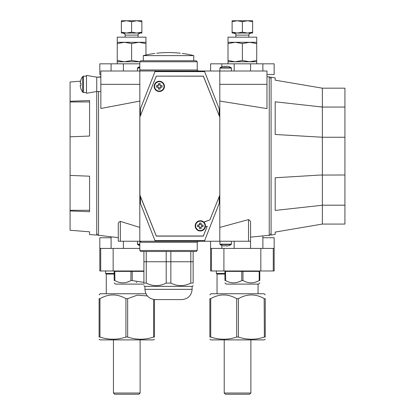 <?xml version="1.0" encoding="UTF-8"?>
<svg xmlns="http://www.w3.org/2000/svg" width="415" height="415" viewBox="0 0 415 415"><rect width="100%" height="100%" fill="white"/><g stroke="black" fill="none" stroke-linecap="round" stroke-linejoin="round"><path stroke-width="0.62" d="M98.552 91.513L98.552 235.3L118.28 237.65L118.28 241.24L118.28 224.681C117.99 223.187 118.669 222.077 120.329 221.366L139.814 227.42M139.814 84.333L100.845 84.333L100.845 108.476L139.814 101.084M203.765 222.061L209.881 219.909L219.805 195.071L219.805 203.298L219.805 71.001L266.98 71.001L266.98 108.606L219.805 101.084L219.805 117.17L203.329 76.127L156.294 76.127L139.814 117.17L139.814 241.24L140.69 242.256M219.805 227.42L248.523 219.602C250.178 220.531 250.862 221.807 250.572 223.426L250.572 241.24L248.523 241.24L248.523 219.602M219.805 71.001L139.814 71.001L139.917 195.071L156.294 236.011L203.329 236.011L207.235 226.242L205.342 226.906M100.845 84.333L100.845 71.001L139.814 71.001L139.814 61.773L140.841 60.746L196.217 60.746L197.244 61.773L139.814 61.773M118.28 241.24L139.814 241.24A1.027 0.991 -90 0 1 140.804 242.267L197.244 242.267L198.271 241.24M219.805 241.24L219.805 203.303L219.193 203.428L204.626 240.627L204.953 241.24L248.523 241.24M266.98 76.744L269.236 76.972L269.236 235.274L250.572 237.136L250.572 248.419L262.877 248.419L262.877 235.907M139.922 241.701L139.814 241.24L204.953 241.24M154.671 71.001L154.992 71.619L140.431 108.813L139.814 108.943M140.431 196.627L140.431 203.428L139.814 203.303M154.671 241.24L154.992 240.627L204.626 240.627M140.431 203.428L154.992 240.627M219.193 115.614L219.193 108.813L219.805 108.943M204.953 71.001L204.626 71.619L154.992 71.619M219.193 108.813L204.626 71.619M139.814 250.468L197.244 250.468L196.217 251.495L140.841 251.495L139.814 250.468L139.814 241.24M196.217 251.495L193.141 251.495L193.141 261.751L170.856 261.751L170.856 251.495M223.981 245.991L224.94 245.763A9.96 8.674 180 0 0 225.651 245.784A9.96 8.674 0 0 0 226.362 245.763L227.555 245.96A10.23 10.121 -0 0 0 228.406 245.763L228.406 245.763M226.393 245.96L227.555 245.96L226.362 245.763M220.095 244.528L231.207 244.528L231.394 244.181L219.909 244.181L220.095 244.528A10.256 10.256 0 0 0 222.886 245.784L222.902 245.763A10.23 10.121 0 0 0 223.752 245.96M224.914 66.286L223.752 66.286L224.94 66.478A9.96 8.674 0 0 1 225.651 66.457A9.96 8.674 180 0 1 226.362 66.478A9.96 8.674 180 0 0 224.94 66.478L223.752 66.286A10.23 10.121 180 0 0 222.902 66.478L222.902 66.478M226.393 66.286L227.321 66.25M228.406 66.478L228.406 66.478A10.23 10.121 180 0 0 227.555 66.286M158.437 85.34A0.41 0.41 0 0 1 158.068 85.563L156.548 85.563A8.165 3.496 90 0 0 156.548 87.207L158.068 87.207A0.41 0.41 0 0 1 158.198 87.228M158.255 87.249A0.41 0.41 0 0 1 158.478 87.617L157.762 87.207L157.762 85.563L158.478 84.847L160.123 84.847L160.123 85.153L160.123 83.633A8.165 3.496 180 0 0 158.478 83.633L158.478 85.153A0.41 0.41 0 0 1 158.457 85.283M158.478 87.923L160.123 87.923M160.164 87.43A0.41 0.41 0 0 1 160.532 87.207L160.123 87.617A0.41 0.41 0 0 1 160.143 87.487M160.838 87.207L160.838 85.563M160.346 85.521A0.41 0.41 0 0 1 160.123 85.153L160.532 85.563A0.41 0.41 0 0 1 160.403 85.542M160.532 85.563L162.052 85.563A8.165 3.496 -90 0 1 162.068 86.382A8.165 3.496 90 0 1 162.052 87.207L160.532 87.207M160.123 87.617L160.123 89.137A8.165 3.496 0 0 1 158.478 89.137L158.478 87.617M164.428 86.382A5.125 5.125 0 0 0 156.735 81.942A5.125 5.125 0 0 0 156.735 90.823A5.125 5.125 0 0 0 164.428 86.382A5.125 5.125 0 0 0 156.735 81.942A5.125 5.125 0 0 0 156.735 90.823A5.125 5.125 0 0 0 164.428 86.382M199.454 224.811A0.41 0.41 0 0 1 199.091 225.039L197.571 225.039A8.165 3.496 90 0 0 197.571 226.678L199.091 226.678A0.41 0.41 0 0 1 199.221 226.699M199.278 226.72A0.41 0.41 0 0 1 199.501 227.088L198.785 226.678L198.785 225.039L199.501 224.318L201.14 224.318L201.14 224.624L201.14 223.104A8.165 3.496 180 0 0 199.501 223.104L199.501 224.624A0.41 0.41 0 0 1 199.48 224.759M199.501 227.394L201.14 227.394M201.187 226.901A0.41 0.41 0 0 1 201.55 226.678L201.14 227.088A0.41 0.41 0 0 1 201.161 226.958M201.861 226.678L201.861 225.039M201.368 224.992A0.41 0.41 0 0 1 201.14 224.624L201.55 225.039A0.41 0.41 0 0 1 201.42 225.013M201.55 225.039L203.075 225.039A8.165 3.496 -90 0 1 203.091 225.859A8.165 3.496 90 0 1 203.075 226.678L201.55 226.678M201.14 227.088L201.14 228.608A8.165 3.496 0 0 1 199.501 228.608L199.501 227.088M205.451 225.859A5.125 5.125 0 0 0 197.758 221.418A5.125 5.125 0 0 0 197.758 230.299A5.125 5.125 0 0 0 205.451 225.859A5.125 5.125 0 0 0 197.758 221.418A5.125 5.125 0 0 0 197.758 230.299A5.125 5.125 0 0 0 205.451 225.859M86.486 93.256L86.486 75.411L96.742 77.154L96.742 91.513L86.486 93.256M80.245 83.306L80.951 83.306A13.244 11.864 -90 0 0 80.915 84.333A13.244 11.864 90 0 0 80.951 85.36L80.245 85.36L80.951 85.36L80.245 85.36L80.245 85.77A13.29 13.29 173.8 0 0 80.951 88.826L80.915 88.846A13.332 13.332 0 0 0 82.632 92.109L82.632 76.557A13.332 13.332 0 0 0 80.915 79.82L80.951 79.841A13.29 13.29 -173.8 0 0 80.245 82.896L80.266 83.306M80.266 85.36L80.245 85.77M100.845 91.513L96.742 91.513L96.742 235.087L89.562 234.537L89.562 231.803L70.078 230.252L70.078 210.95L89.562 211.728L89.562 176.199L70.078 175.421L70.078 210.95M70.078 175.421L70.078 136.82L89.562 136.042L89.562 100.518L70.078 101.291L70.078 136.82M70.078 101.291L70.078 81.988L80.552 81.153M89.562 101.95L70.078 101.95M89.562 210.291L70.078 210.291M344.922 224.064L322.362 224.064L344.922 224.064L344.922 88.177L322.362 88.177L275.187 80.168L275.187 77.859L271.083 77.154L271.083 235.087L275.187 234.382L275.187 232.073L322.362 224.064L322.362 205.181L320.51 205.451L322.362 205.181L322.362 137.246L275.187 134.481L275.187 101.81L322.362 107.06L322.362 88.177L320.51 87.881M344.922 137.246L322.362 137.246L322.362 107.06L344.922 107.06M319.913 106.722L322.362 107.049L344.922 107.049M344.922 174.995L319.913 175.068L275.187 177.76L275.187 210.431L320.51 205.451M284.249 230.532L275.187 232.073M344.922 205.192L322.362 205.192L344.922 205.181M139.814 195.071L156.294 236.114L203.329 236.114L207.235 226.242M139.814 117.17L156.294 76.127L203.423 76.194L219.805 117.17L219.8 195.107L209.881 219.909L203.853 222.139M154.79 53.447A104.974 104.974 0 0 0 143.3 55.62L193.758 55.62A104.974 104.974 0 0 0 182.273 53.447M180.323 53.224C182.833 53.509 182.833 53.509 180.323 53.224C182.833 53.509 182.833 53.509 180.323 53.224A104.954 104.954 179.8 0 0 156.735 53.224C154.224 53.509 154.224 53.509 156.735 53.224C154.224 53.509 154.224 53.509 156.735 53.224M146.246 283.082L146.246 261.751L166.202 261.751L143.917 261.751L143.917 283.082C143.917 286.449 143.917 286.449 143.917 283.082L146.246 283.082C152.896 286.449 159.552 286.449 166.202 283.082L166.202 261.751L190.817 261.751L190.817 251.495M166.202 283.082L170.856 283.082L170.856 261.751L166.202 261.751L166.202 251.495M143.917 251.495L143.917 261.751L146.246 261.751L146.246 251.495M193.141 283.082C193.141 286.449 193.141 286.449 193.141 283.082C193.141 286.449 193.141 286.449 193.141 283.082L193.141 261.751L190.817 261.751L190.817 283.082L193.141 283.082M170.856 283.082C177.511 286.449 184.161 286.449 190.817 283.082L190.61 283.18M147.678 283.741L146.957 283.419M143.917 285.644L144.633 286.366L192.425 286.366L193.141 285.644M190.106 283.419L189.043 283.886M192.119 289.333L144.944 289.333C145.551 295.563 148.969 298.976 155.2 299.589L181.863 299.589C188.094 298.982 191.507 295.563 192.119 289.333L192.119 286.366M155.708 299.589L181.35 299.589M111.101 236.794L111.101 248.419L123.405 248.419L123.405 241.24M111.101 248.419L99.818 248.419L99.818 270.979L143.917 270.979M139.814 248.419L123.405 248.419L139.814 248.419M111.101 237.754L99.818 237.754L99.818 248.419M139.814 63.822L99.818 63.822L99.818 74.487L100.845 74.487M123.405 71.001L123.405 63.822M111.101 63.822L111.101 71.001M262.877 237.754L274.159 237.754L274.159 248.419L262.877 248.419M210.576 241.24L210.576 248.419L250.572 248.419L234.164 248.419L234.164 241.24M221.859 248.419L221.859 245.436M221.859 66.805L221.859 63.822L210.576 63.822L210.576 71.001M234.164 71.001L234.164 63.822L221.859 63.822M234.164 63.822L250.572 63.822L250.572 71.001M266.98 74.487L274.159 74.487L274.159 63.822L250.572 63.822M262.877 71.001L262.877 63.822M117.253 43.57L117.253 42.288L124.433 42.288L117.253 43.57L117.253 60.491L124.433 61.773L131.612 60.491L131.612 43.57L124.433 42.288L138.792 42.288L131.612 43.57M117.253 63.822L117.253 60.491M145.966 43.57L138.792 42.288L145.966 42.288L145.966 54.993M131.612 60.491L139.814 61.742M117.253 42.288L117.253 37.158L145.966 37.158L145.966 42.288M117.253 61.773L138.792 61.773M133.199 63.822L130.019 63.822L133.199 63.822M228.011 43.57L228.011 42.288L235.191 42.288L228.011 43.57L228.011 60.491L235.191 61.773L242.37 60.491L242.37 43.57L235.191 42.288L249.545 42.288L242.37 43.57M228.011 63.822L228.011 60.491M256.724 43.57L249.545 42.288L256.724 42.288L256.724 61.773L249.545 61.773L256.724 60.491M242.37 60.491L249.545 61.773L228.011 61.773M228.011 42.288L228.011 37.158L256.724 37.158L256.724 42.288M243.958 63.822L240.778 63.822L243.958 63.822M131.612 21.668L126.482 20.75L121.356 21.668L121.356 20.75L136.737 20.75L131.612 21.668L131.612 32.142L136.737 33.055L141.868 32.142L141.868 21.668L136.737 20.75L141.868 20.75L141.868 21.668M121.356 32.142L126.482 33.055L121.356 33.055L121.356 21.668M141.868 32.142L141.868 33.055L126.482 33.055L131.612 32.142M125.097 35.109L138.122 35.109C137.598 34.606 138.283 33.926 140.171 33.055L123.047 33.055C124.936 33.926 125.621 34.606 125.097 35.109L125.097 37.158M242.37 21.668L237.24 20.75L232.115 21.668L232.115 20.75L247.496 20.75L242.37 21.668L242.37 32.142L247.496 33.055L252.626 32.142L252.626 21.668L247.496 20.75L252.626 20.75L252.626 21.668M232.115 32.142L237.24 33.055L232.115 33.055L232.115 21.668M252.626 32.142L252.626 33.055L237.24 33.055L242.37 32.142M235.855 35.109L248.881 35.109C248.435 34.512 249.114 33.833 250.93 33.055L233.806 33.055C235.72 33.963 236.405 34.647 235.855 35.109L235.855 37.158M217.04 274.056L217.04 293.747M224.935 274.056L216.978 274.056L216.36 273.444L224.935 273.444M216.36 270.979L216.36 273.444M274.159 248.419L274.159 270.979L210.576 270.979L210.576 248.419L210.576 270.979M223.908 248.419L223.908 270.979M260.828 248.419L260.828 270.979M250.878 339.895L250.878 393.021L224.214 393.021L224.214 339.895M250.878 393.021L249.648 394.25L225.449 394.25L224.214 393.021M209.86 339.247L210.986 339.895L264.111 339.895L265.237 339.247M213.18 337.774L210.727 337.053L210.727 298.67L209.86 298.67C209.86 293.711 209.86 293.711 209.86 298.67L209.86 337.053C209.86 339.937 209.86 339.937 209.86 337.053L210.727 337.053C219.379 339.937 228.027 339.937 236.68 337.053L238.418 337.053C247.065 339.937 255.718 339.937 264.371 337.053L263.567 337.302M263.146 337.426L261.689 337.836M259.292 338.401L258.737 338.51M264.158 298.551L264.371 337.053L265.237 337.053C265.237 339.937 265.237 339.937 265.237 337.053L265.237 298.67C265.237 293.711 265.237 293.711 265.237 298.67L264.371 298.67C255.718 293.711 247.065 293.711 238.418 298.67L238.418 337.053M221.294 339.164L221.024 339.148M220.541 339.107L220.277 339.081M219.037 338.946L216.142 338.469M236.68 337.053L236.68 298.67L238.418 298.67M236.68 298.67C228.027 293.711 219.379 293.711 210.727 298.67L210.939 298.551M262.545 297.721L262.861 297.882M209.86 294.873L210.986 293.747L264.111 293.747L265.237 294.873M212.532 297.731L212.843 297.581M213.512 297.275L213.927 297.088M215.478 296.46L216.35 296.149M224.935 282.874L226.165 284.109L258.571 284.109L259.8 282.874M259.199 280.519L259.8 280.519C259.8 283.601 259.8 283.601 259.8 280.519L259.8 271.389L259.199 271.389L259.199 280.519C253.788 283.601 248.383 283.601 242.972 280.519L242.972 271.389L259.199 271.389M257.461 281.386L255.132 282.262M247.61 282.423L246.811 282.195M243.102 280.592L241.634 280.592M225.667 280.592L225.537 271.389L224.935 271.389L224.935 280.519C224.935 283.601 224.935 283.601 224.935 280.519L225.537 280.519C230.948 283.601 236.358 283.601 241.769 280.519L241.769 271.389L242.972 271.389M240.809 281.017L240.435 281.199M240.026 281.386L237.696 282.262M230.175 282.423L229.381 282.195M225.537 271.389L241.769 271.389M106.282 274.056L106.282 293.747M114.177 274.056L106.219 274.056L105.602 273.444L114.177 273.444M105.602 270.979L105.602 273.444M113.15 248.419L113.15 270.979M140.125 339.895L140.125 393.021L113.456 393.021L113.456 339.895M140.125 393.021L138.89 394.25L114.69 394.25L113.456 393.021M99.102 339.247L100.228 339.895L153.353 339.895L154.479 339.247M102.422 337.774L99.968 337.053L99.968 298.67L99.102 298.67C99.102 293.711 99.102 293.711 99.102 298.67L99.102 337.053C99.102 339.937 99.102 339.937 99.102 337.053L99.968 337.053C108.621 339.937 117.274 339.937 125.921 337.053L127.659 337.053C136.312 339.937 144.96 339.937 153.612 337.053L152.808 337.302M152.388 337.426L150.93 337.836M148.534 338.401L147.984 338.51M153.612 299.464L153.612 337.053L154.479 337.053C154.479 339.937 154.479 339.937 154.479 337.053L154.479 299.563M110.535 339.164L110.266 339.148M109.783 339.107L109.519 339.081M108.279 338.946L105.384 338.469M127.659 337.053L127.659 298.67L125.921 298.67C117.274 293.711 108.621 293.711 99.968 298.67L99.974 298.665M125.921 337.053L125.921 298.67M147.356 295.942L137.298 295.143L127.659 298.67M99.102 294.873L100.228 293.747L145.94 293.747M101.774 297.731L102.085 297.581M102.754 297.275L103.169 297.088M104.72 296.46L105.592 296.149M114.177 282.874L115.406 284.109L143.917 284.109M136.851 282.423L136.058 282.195M132.344 280.592L143.917 282.392M114.908 280.592L114.779 271.389L114.177 271.389L114.177 280.519C114.177 283.601 114.177 283.601 114.177 280.519L114.779 280.519C120.189 283.601 125.6 283.601 131.01 280.519L132.214 280.519L132.214 271.389L143.917 271.389M114.779 271.389L131.01 271.389L130.875 280.592M130.051 281.017L129.677 281.199M129.267 281.386L126.943 282.262M119.416 282.423L118.623 282.195M131.01 271.389L132.214 271.389M98.552 77.154L100.845 76.666M120.329 221.366L120.329 241.24M219.805 84.333L266.98 84.333M140.431 108.813L140.431 115.614M139.814 69.974L197.244 69.974L198.271 71.001M219.193 203.428L219.193 196.627M139.814 244.181L137.458 244.181L137.645 244.528L139.814 244.528M220.095 67.712L219.909 68.06L231.394 68.06L231.207 67.712L220.095 67.712A10.256 10.256 0 0 1 222.886 66.457M139.814 67.712L137.645 67.712A10.256 10.256 0 0 1 139.814 66.654M139.814 68.06L137.458 68.06L137.645 67.712M163.987 86.382A4.689 4.689 0 0 0 156.958 82.326A4.689 4.689 0 0 0 156.958 90.444A4.689 4.689 0 0 0 163.987 86.382M205.01 225.859A4.689 4.689 0 0 0 197.976 221.797A4.689 4.689 0 0 0 197.976 229.915A4.689 4.689 0 0 0 205.01 225.859M86.486 92.54L83.467 92.54L83.467 76.127L82.632 76.557M211.463 248.419L211.463 270.979M273.272 248.419L273.272 270.979M100.71 248.419L100.71 270.979M98.552 76.941L97.852 77.154M98.552 235.3C98.137 235.751 97.535 235.077 96.742 233.266M269.236 235.274C269.651 235.736 270.264 235.056 271.083 233.23M269.236 76.972C269.651 76.505 270.264 77.185 271.083 79.011M197.244 69.974L197.244 61.773M197.244 250.468L197.244 242.267M137.645 244.528A10.256 10.256 0 0 0 139.814 245.587M137.458 244.181L137.458 241.24M228.416 245.784A10.256 10.256 0 0 0 231.207 244.528M231.394 244.181L231.394 241.24M219.909 244.181L219.909 241.24M231.207 67.712A10.256 10.256 0 0 0 228.416 66.457M219.909 68.06L219.909 71.001M231.394 68.06L231.394 71.001M137.458 68.06L137.458 71.001M100.845 77.154L96.742 77.154M86.486 76.127L83.467 76.127M83.467 92.54L82.632 92.109M193.758 60.746L193.758 55.62M143.3 60.746L143.3 55.62M144.944 289.333L144.944 286.366M256.724 63.822L256.724 61.773M138.122 35.109L138.122 37.158M248.881 35.109L248.881 37.158M258.057 284.109L258.057 293.747M258.737 270.979L258.737 271.389M227.57 270.979L227.161 271.389M257.165 270.979L257.575 271.389M116.812 270.979L116.402 271.389"/></g></svg>
